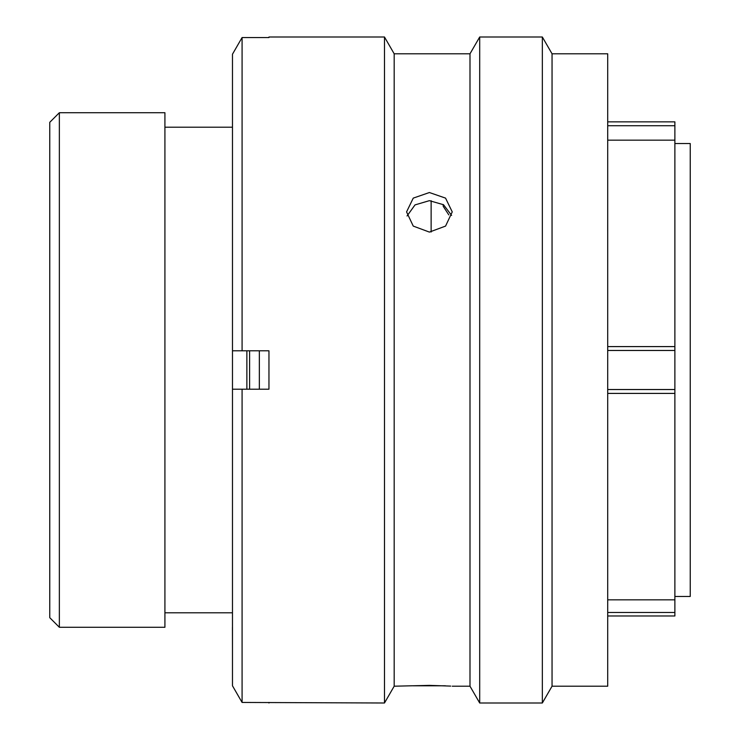 <?xml version="1.0" encoding="UTF-8"?>
<svg xmlns="http://www.w3.org/2000/svg" width="740" height="740" viewBox="0 0 740 740"><rect width="100%" height="100%" fill="white"/><g stroke="black" fill="none" stroke-linecap="round" stroke-linejoin="round"><path stroke-width="1.11" d="M607.707 121.86L674.88 121.86L674.88 125.717L607.707 125.717M49.765 617.687L49.765 122.313L59.357 112.721L59.357 627.279L49.765 617.687M674.88 596.477L690.235 596.477L690.235 143.523L674.88 143.523M607.707 346.588L674.88 346.588L674.88 599.835L607.707 599.835M431.133 232.027L431.133 200.716M246.873 389.194L246.873 350.806M232.48 90.622L232.48 627.279M232.101 127.206L164.918 127.206M232.101 612.794L164.918 612.794M59.357 627.279L164.918 627.279L164.918 112.721L59.357 112.721M674.88 346.588L674.88 125.717M674.88 599.835L674.88 615.93M674.88 393.412L607.707 393.412M443.195 204.508L443.195 206.275L448.801 214.878M259.351 350.806L259.351 389.194M249.602 350.806L249.602 389.194M429.404 192.529L413.253 198.117L406.565 211.899L413.244 226.089L429.404 232.092L445.563 226.089L452.242 211.899L445.554 198.117L429.404 192.529M407.046 215.969L415.02 204.897L429.404 200.66L443.528 204.73L451.604 215.405M552.049 53.798L552.049 686.202L607.707 686.202L607.707 53.798L552.049 53.798L542.346 37L542.346 703L552.049 686.202M450.734 686.1L429.404 685.379L394.18 686.202L394.18 53.798L469.993 53.798L479.696 37L479.696 703L542.346 703M479.696 37L542.346 37M469.993 53.798L469.993 686.202L479.696 703M452.242 686.202L469.993 686.202M394.18 53.798L384.486 37L384.486 703L394.18 686.202M268.953 37.555L268.953 37L268.953 37.555L242.082 37.555L242.082 350.806L268.953 350.806L268.953 389.194L242.082 389.194L242.082 702.445L384.486 703M268.953 37L384.486 37M413.133 685.795L445.36 685.786M607.707 218.929L607.697 231.074M232.434 627.279L232.48 649.378M242.082 389.194L232.48 389.194L232.48 685.795L242.082 702.445L232.48 685.795M268.953 703L268.953 702.445M232.48 54.205L242.082 37.555L232.48 54.205L232.48 350.806L242.082 350.806M607.707 389.527L674.88 389.527M674.88 350.473L607.707 350.473M607.707 612.489L674.88 612.489M674.88 140.165L607.707 140.165M607.707 615.976L674.88 615.976"/></g></svg>
